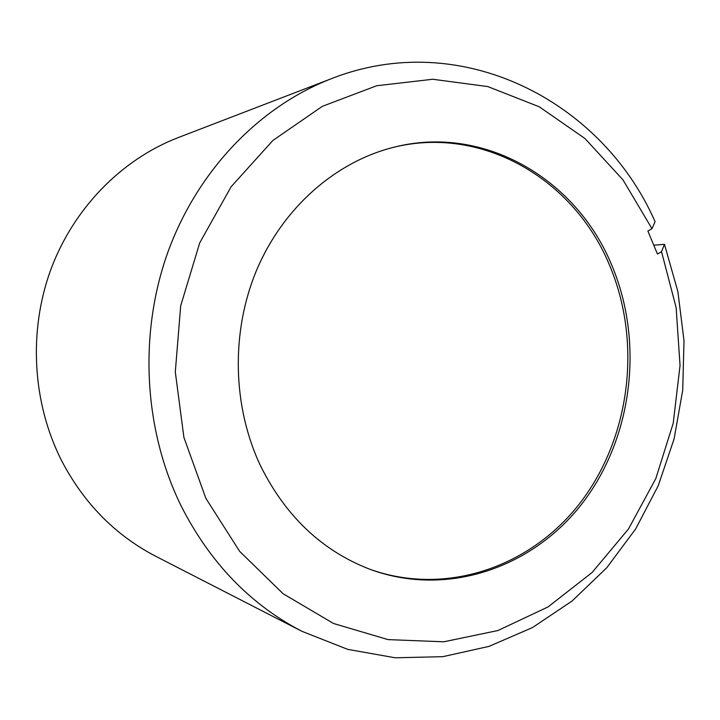<?xml version="1.0" encoding="UTF-8"?>
<svg xmlns="http://www.w3.org/2000/svg" width="720" height="720" viewBox="0 0 720 720"><rect width="100%" height="100%" fill="white"/><g stroke="black" fill="none" stroke-linecap="round" stroke-linejoin="round"><path stroke-width="1.08" d="M651.978 228.69L622.935 179.802L584.919 138.492L539.289 106.812L487.845 86.589L432.774 79.254L376.659 85.752L322.362 106.326L272.88 140.463L231.12 186.75L199.71 242.883L180.693 305.829L175.302 371.952L183.897 437.382L205.848 498.321L239.652 551.358L283.104 593.73L333.54 623.502L388.053 639.612L443.745 641.799L497.88 630.549L548.028 606.933L592.128 572.472L628.488 528.993L655.821 478.548L673.2 423.315L680.049 365.553L676.125 307.566L661.527 251.676L664.479 244.35L677.889 291.636L684 340.668L682.722 390.168L674.1 438.885L658.305 485.541L635.679 528.921L606.699 567.819L572.022 601.065L532.449 627.579L488.979 646.389L442.782 656.676L395.199 657.792L347.706 649.359L301.896 631.305C250.38 604.548 210.177 562.869 181.296 506.259C143.775 430.074 138.465 334.476 167.778 252.459C197.433 170.541 259.605 106.389 331.56 78.624C460.152 27.954 601.569 99.837 655.092 221.697L651.978 228.69L647.883 231.021L657.45 254.025L661.527 251.676M369.801 569.241C446.382 596.745 531.819 566.685 581.148 501.615C630.522 436.383 641.817 342.099 609.84 265.95C574.704 179.388 482.04 124.686 392.427 147.609M612.018 265.815C644.112 342.297 632.673 437.004 582.993 502.416C533.349 567.657 447.435 597.573 370.647 569.556C322.884 551.367 286.326 517.104 260.982 466.758C232.335 407.016 230.652 331.875 256.806 269.703C283.203 207.621 335.475 161.982 393.309 147.384C483.354 123.867 576.711 178.74 612.018 265.815M301.896 631.305L155.673 556.245C115.236 535.203 83.844 503.262 61.479 460.44C32.4 402.831 28.251 331.38 50.742 269.775C73.53 208.26 121.563 159.471 178.146 137.61L331.56 78.624M664.479 244.35L653.787 245.214"/></g></svg>

